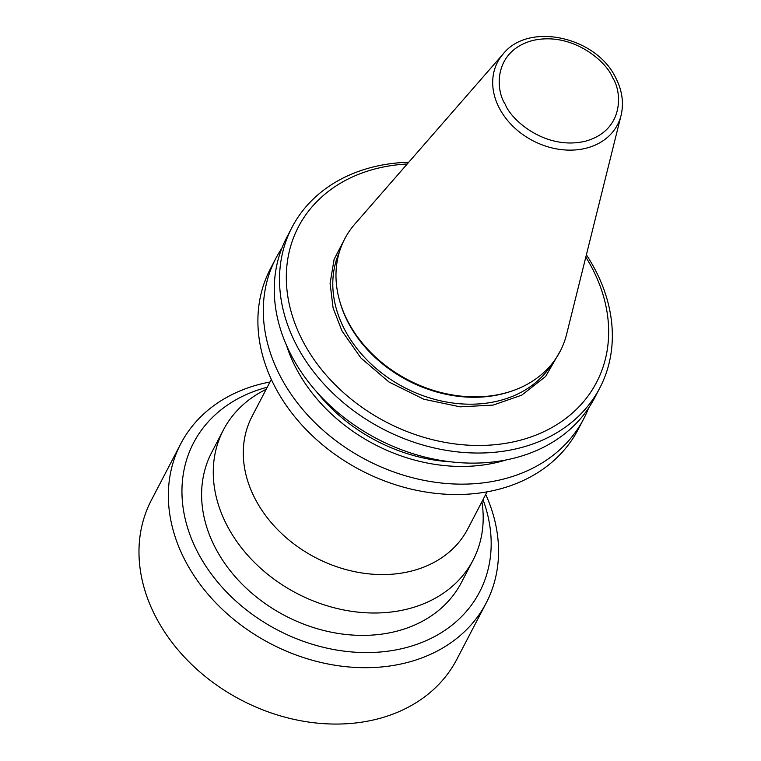<?xml version="1.0" encoding="UTF-8"?>
<svg xmlns="http://www.w3.org/2000/svg" width="761" height="761" viewBox="0 0 761 761"><rect width="100%" height="100%" fill="white"/><g stroke="black" fill="none" stroke-linecap="round" stroke-linejoin="round"><path stroke-width="1.14" d="M560.828 350.031L545.627 376.467L521.723 395.159L493.166 405.08L460.196 406.85L423.772 399.211L389.014 382.032L360.885 357.965L341.936 330.864L333.09 307.958L330.084 283.415L334.127 259.254L345.342 237.727M266.16 389.318A140.785 110.935 27.5 0 0 223.382 429.994L211.72 452.386A140.785 110.935 27.5 0 0 215.23 547.616A140.785 110.935 27.5 0 0 340.852 633.837A140.785 110.935 27.5 0 0 461.413 582.517L473.076 560.125A140.785 110.935 27.5 0 0 481.913 501.765M223.382 429.994A140.785 110.935 27.5 0 0 226.902 525.233A140.785 110.935 27.5 0 0 352.524 611.454A140.785 110.935 27.5 0 0 473.076 560.125M267.254 387.225A161.284 127.097 27.5 0 0 197.565 552.01A161.284 127.097 27.5 0 0 395.34 650.008A161.284 127.097 27.5 0 0 483.007 499.673M269.974 382.003A172.224 135.715 27.5 0 0 180.728 443.825A172.224 135.715 27.5 0 0 185.028 560.324A172.224 135.715 27.5 0 0 338.702 665.799A172.224 135.715 27.5 0 0 486.174 603.016A172.224 135.715 27.5 0 0 485.727 494.45M180.728 443.825L151.353 500.186A172.224 135.715 27.5 0 0 155.653 616.686A172.224 135.715 27.5 0 0 309.327 722.16A172.224 135.715 27.5 0 0 456.8 659.378L486.174 603.016M271.325 379.406L252.034 416.438A121.646 95.857 27.5 0 0 255.068 498.731A121.646 95.857 27.5 0 0 410.978 571.188A121.646 95.857 27.5 0 0 467.787 528.885L487.078 491.853M339.596 300.69L339.986 302.079A120.286 94.783 27.5 0 0 348.053 322.284A120.286 94.783 27.5 0 0 511.145 391.278L512.505 390.812A121.513 95.753 27.5 0 0 566.584 334.393L621.081 115.349A67.653 53.318 -152.5 0 1 565.67 150.003A67.653 53.318 -152.5 0 1 499.235 107.957A67.653 53.318 -152.5 0 1 503.202 53.907L354.864 224.048A121.513 95.753 27.5 0 0 339.596 300.69A121.513 95.753 27.5 0 0 347.739 321.113A121.513 95.753 27.5 0 0 512.505 390.812M599.868 387.834L594.607 397.917A173.584 136.79 -152.5 0 1 551.83 442.674A173.584 136.79 27.5 0 1 470.298 463.107A173.584 136.79 27.5 0 1 412.728 453.632A173.584 136.79 27.5 0 1 361.551 429.841A173.584 136.79 -152.5 0 1 291.073 354.892A173.584 136.79 -152.5 0 1 286.735 237.461L291.996 227.377A173.584 136.79 27.5 0 0 296.324 344.809A173.584 136.79 27.5 0 0 518.802 448.2A173.584 136.79 27.5 0 0 599.868 387.834A173.584 136.79 27.5 0 0 595.53 270.412A173.584 136.79 27.5 0 0 586.379 254.821M583.649 418.94A173.584 136.79 27.5 0 1 540.871 463.696A173.584 136.79 27.5 0 1 459.34 484.129A173.584 136.79 27.5 0 1 401.77 474.655A173.584 136.79 27.5 0 1 350.593 450.873A173.584 136.79 -152.5 0 1 280.115 375.915A173.584 136.79 -152.5 0 1 275.777 258.493L270.374 268.871A173.584 136.79 27.5 0 0 274.702 386.303A173.584 136.79 27.5 0 0 429.594 492.605A173.584 136.79 27.5 0 0 578.236 429.328L583.649 418.94A173.584 136.79 27.5 0 0 588.548 408.134M506.236 459.92A158.231 124.69 27.5 0 1 458.112 466.407A158.231 124.69 -152.5 0 1 396.148 454.108A158.231 124.69 27.5 0 1 369.836 441.875A158.231 124.69 -152.5 0 1 295.867 367.782A158.231 124.69 -152.5 0 1 286.536 345.418M408.752 162.245A173.584 136.79 27.5 0 0 373.052 167.011A173.584 136.79 27.5 0 0 291.996 227.377M275.777 258.493A173.584 136.79 -152.5 0 1 281.836 248.276M407.211 164.005A168.124 132.481 27.5 0 0 376.904 168.457A168.124 132.481 27.5 0 0 302.593 340.652A168.124 132.481 27.5 0 0 518.07 440.79A168.124 132.481 27.5 0 0 585.818 257.094M316.595 391.81A153.085 120.628 27.5 0 0 450.988 461.851M339.244 252.433A120.286 94.783 27.5 0 0 344.448 329.209A120.286 94.783 27.5 0 0 448.676 402.398A120.286 94.783 27.5 0 0 552.267 363.454M505.228 104.238C495.421 90.026 493.385 51.044 532.738 40.485C572.805 31.296 607.031 62.278 612.519 77.565C622.317 91.777 624.353 130.759 585.009 141.318C544.943 150.507 510.717 119.525 505.228 104.238M621.081 115.349C623.972 103.001 622.222 90.569 615.82 78.031C596.567 36.851 528.838 21.546 503.202 53.907"/></g></svg>
